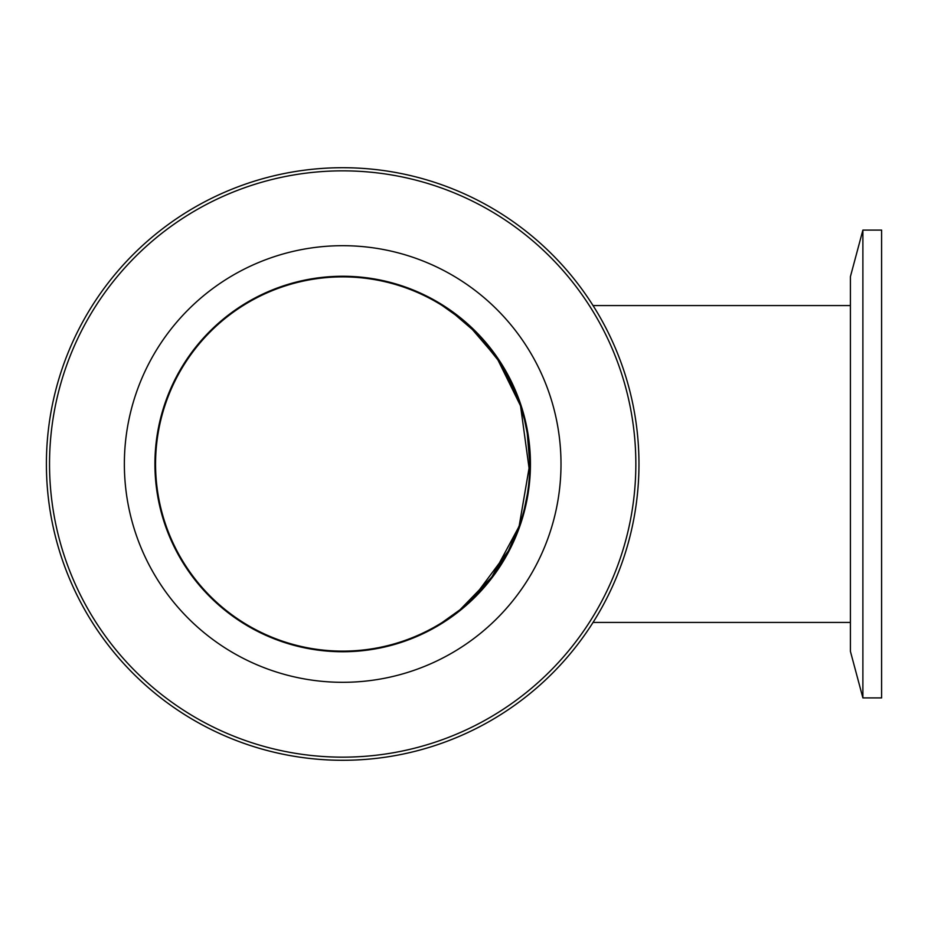 <?xml version="1.0" encoding="UTF-8"?>
<svg xmlns="http://www.w3.org/2000/svg" width="928" height="928" viewBox="0 0 928 928"><rect width="100%" height="100%" fill="white"/><g stroke="black" fill="none" stroke-linecap="round" stroke-linejoin="round"><path stroke-width="1.39" d="M460.033 318.246L442.25 305.567L452.713 312.643L475.461 332.154L499.241 361.502L519.112 401.65L499.589 362.036L476.226 332.92L460.033 318.246L473.361 330.066L488.244 346.422L495.622 356.178L508.393 377.081L519.796 403.634L524.529 419.862L527.255 433.225L529.807 464L519.112 526.35L491.863 576.972L460.033 609.754L447.342 619.115L460.033 609.754L473.361 597.934L488.244 581.578L495.622 571.822L508.393 550.919L519.796 524.366L515.04 536.86M442.25 622.433L460.033 609.754L491.863 576.972L519.112 526.35L529.807 463.78M529.807 464A187.12 187.12 0 0 1 249.122 626.052A187.12 187.12 0 0 1 249.122 301.948A187.12 187.12 0 0 1 529.807 464M465.786 323.072L470.531 327.364L497.199 358.463L520.538 405.826L529.621 472.201M527.255 494.775L524.529 508.138M508.393 550.919L473.361 597.934M638.963 463.988A296.287 296.287 0 0 0 342.676 167.713A296.287 296.287 0 0 0 46.4 464.012A296.287 296.287 0 0 0 342.687 760.287A296.287 296.287 0 0 0 638.963 463.988M635.842 463.988A293.167 293.167 0 0 1 196.11 717.889A293.167 293.167 0 0 1 196.098 210.122A293.167 293.167 0 0 1 635.842 463.988M560.999 464A218.312 218.312 0 0 1 342.687 682.312A218.312 218.312 0 0 1 124.364 464A218.312 218.312 0 0 1 342.676 245.688A218.312 218.312 0 0 1 560.999 464M530.433 464A187.746 187.746 0 0 1 342.687 651.746A187.746 187.746 0 0 1 154.93 464A187.746 187.746 0 0 1 342.676 276.254A187.746 187.746 0 0 1 530.433 464M850.408 305.567L593.05 305.567A296.287 296.287 0 0 0 342.676 167.713M46.446 468.918A296.287 296.287 0 0 0 347.606 760.241M881.6 697.902L881.6 230.098L862.889 230.098L862.889 697.902L881.6 697.902M862.889 697.902L850.408 651.352L850.408 276.648L862.889 230.098M593.05 622.433L850.408 622.433"/></g></svg>
